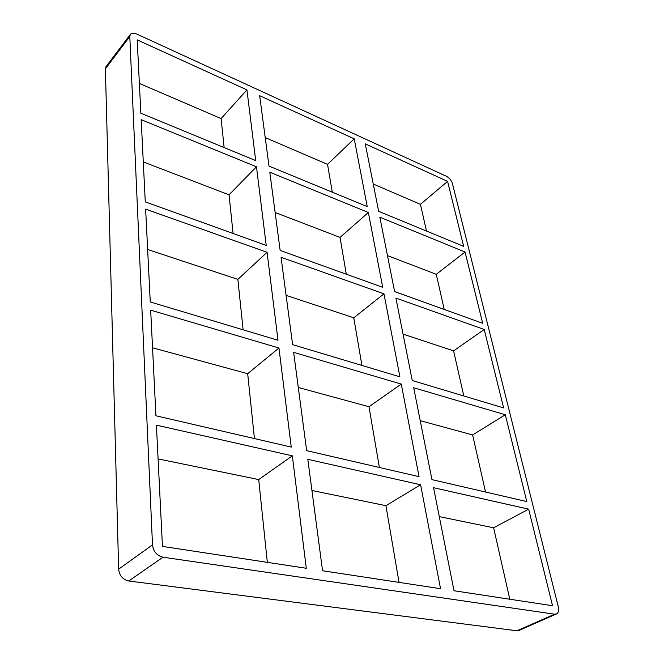 <?xml version="1.0" encoding="UTF-8"?>
<svg xmlns="http://www.w3.org/2000/svg" width="664" height="664" viewBox="0 0 664 664"><rect width="100%" height="100%" fill="white"/><g stroke="black" fill="none" stroke-linecap="round" stroke-linejoin="round"><path stroke-width="1" d="M307.805 459.322L322.555 570.749L440.539 588.694L420.602 484.778L307.805 459.322M401.28 384.082L293.637 352.335L306.66 450.649L419.042 476.652L401.28 384.082L368.993 406.733L298.294 387.477M383.966 293.837L281.055 257.267L292.625 344.649L399.894 376.82L383.966 293.837L353.771 317.782L286.101 295.364M354.227 138.817L259.674 95.707L268.986 166.075L367.233 206.604L354.227 138.817L327.526 164.365L265.21 137.564M368.362 212.505L269.8 172.225L280.15 250.411L382.713 287.313L368.362 212.505L340.018 237.388L275.128 212.497M267.326 562.35L258.711 479.566L292.334 455.828L156.405 425.151L162.448 546.397L306.287 568.276L292.334 455.828M246.933 89.897L137.199 39.873L140.851 113.229L255.706 160.597L246.933 89.897L221.112 118.59L139.365 83.432M224.133 147.574L221.112 118.59M254.436 438.572L247.68 373.699L278.955 348.002L150.67 310.163L155.932 415.78L291.255 447.088L278.955 348.002M243.115 329.809L237.861 279.378L267.077 252.295L145.632 209.135L150.263 301.962L278 340.267L267.077 252.295M233.081 233.479L229.055 194.826L256.47 166.78L141.175 119.661L145.275 201.889L266.222 245.406L256.47 166.78M229.055 194.826L143.283 161.933M237.861 279.378L147.649 249.49M247.68 373.699L152.546 347.787M258.711 479.566L158.082 458.915M399.039 582.386L385.917 505.677L311.931 490.488M385.917 505.677L420.602 484.778M516.932 630.767L518.742 630.534L556.432 613.984L554.639 614.2L516.932 630.767L128.741 580.992L162.987 557.204C156.903 555.652 153.401 551.552 152.496 544.878L118.64 569.156C119.412 575.638 122.782 579.581 128.741 580.992M118.64 569.156L105.385 68.815L129.795 36.503L130.376 34.387C131.688 32.909 133.871 32.818 136.908 34.113L446.308 176.217C449.32 177.877 451.362 180.334 452.433 183.588L558.241 606.597C559.063 610.39 558.457 612.847 556.432 613.984M130.376 34.387L105.999 66.69L105.385 68.815M332.291 192.186L327.526 164.365M346.317 274.215L340.018 237.388M361.921 365.432L353.771 317.782M379.376 467.473L368.993 406.733M509.794 599.227L493.626 527.78L439.294 516.634M485.542 492.032L472.627 434.953L420.246 420.694M463.804 395.985L453.595 350.858L403.048 334.108M444.224 309.432L436.273 274.307L387.452 255.582M426.487 231.039L420.436 204.329L373.243 184.028M465.057 252.021L482.678 323.268L394.607 291.587L379.833 217.186L465.057 252.021L436.273 274.307M447.586 181.38L365.266 143.847L378.663 211.318L463.663 246.377L447.586 181.38L420.436 204.329M484.214 329.468L503.619 407.92L412.269 380.53L395.893 298.078L484.214 329.468L453.595 350.858M505.312 414.759L526.784 501.569L431.949 479.632L413.697 387.743L505.312 414.759L472.627 434.953M129.795 36.503L152.496 544.878M162.987 557.204L554.639 614.2M433.55 487.7L454.01 590.744L552.539 605.734L528.66 509.163L433.55 487.7M528.66 509.163L493.626 527.78"/></g></svg>
